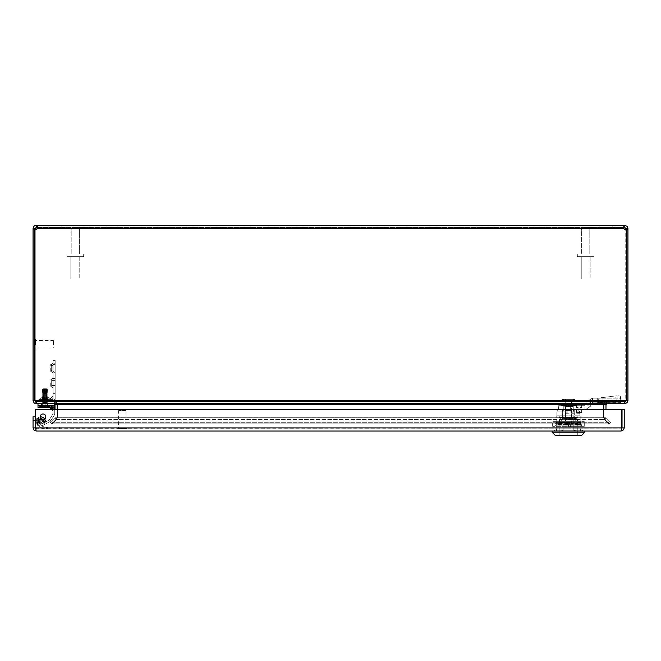 <?xml version="1.0" encoding="UTF-8"?>
<svg xmlns="http://www.w3.org/2000/svg" width="661" height="661" viewBox="0 0 661 661"><rect width="100%" height="100%" fill="white"/><g stroke="black" fill="none" stroke-linecap="round" stroke-linejoin="round"><path stroke-width="0.5" stroke-dasharray="3.31 2.48" d="M47.741 401.549L42.155 401.549L47.741 401.549L42.155 401.549L47.741 401.549L42.155 401.549L47.741 401.549L42.155 401.549L47.741 401.549L47.741 403.747L42.155 403.747L47.741 403.747L47.741 401.549L47.741 403.747L42.155 403.747L47.741 403.747L42.155 403.747L47.741 403.747L47.741 401.549M47.741 403.747L42.155 403.747L47.741 403.747M48.856 227.475L61.87 227.475L48.856 227.475L61.87 227.475L48.856 227.475L48.856 225.277L61.87 225.277L48.856 225.277L48.856 227.475M599.13 227.475L612.144 227.475L599.13 227.475L612.144 227.475L599.13 227.475L599.13 225.277L612.144 225.277L599.13 225.277L599.13 227.475M48.856 225.277L61.87 225.277L48.856 225.277M599.13 225.277L612.144 225.277L599.13 225.277M603.782 409.324L603.782 417.289L604.699 419.504L603.782 417.289L603.799 404.325L604.964 402.227L606.914 401.549L603.815 404.243M606.253 417.95L610.599 422.288L609.037 423.85L604.699 419.504L609.037 423.85L610.599 422.288L606.253 417.95L604.699 419.504L606.253 417.95L605.98 417.289L603.782 417.289L605.98 417.289L606.253 417.95M57.548 409.324L57.548 417.289L56.631 419.504L52.285 423.85L608.715 423.85L604.369 419.504L603.452 417.289L604.369 419.504L608.715 423.85L52.285 423.85L56.631 419.504L57.548 417.289L57.548 404.681L57.548 417.289L603.452 417.289L603.452 404.681L603.452 417.289L57.548 417.289L603.452 417.289L57.548 417.289L52.285 422.288L608.715 422.288L608.715 423.85L608.715 422.288L52.285 422.288L52.285 423.85L52.285 422.288L56.631 417.95L56.631 419.504L604.369 419.504L56.631 419.504L56.631 417.95L57.548 417.289L57.524 404.325L56.367 402.227L54.417 401.549L56.631 402.466L57.548 404.681L54.417 403.747L606.583 403.747L606.583 401.549L54.417 401.549L54.417 403.747L54.417 401.549L606.583 401.549L604.633 402.227L603.534 403.978L603.452 417.289L608.715 422.288L604.369 417.95L604.369 419.504L604.369 417.95L603.452 417.289L603.452 409.324M57.185 404.243L54.086 401.549L56.036 402.227L57.201 404.325L57.218 417.289L56.301 419.504L57.218 417.289L57.218 409.324M54.747 417.95L50.401 422.288L51.963 423.85L56.301 419.504L51.963 423.85L50.401 422.288L54.747 417.95L56.301 419.504L54.747 417.95L55.02 417.289L57.218 417.289L55.02 417.289L54.747 417.95M605.98 409.324L605.98 417.289L605.98 404.681L606.914 403.747L606.914 401.549L606.914 403.747L624.819 403.747L627.264 402.566L627.95 400.616L625.422 400.616L624.488 401.549L606.583 401.549L606.583 403.747L54.417 403.747M36.181 403.747L33.736 402.574L33.05 400.616L35.248 400.616L36.181 401.549L54.086 401.549L36.181 401.549L36.181 403.747L54.086 403.747L54.086 401.549L54.086 403.747L55.02 404.681L55.02 417.289L55.02 409.324M57.548 404.681L603.452 404.681L57.548 404.681L603.452 404.681L604.137 402.723L606.236 401.566L624.488 401.549L36.512 401.549L624.488 401.549L624.488 403.747L606.583 403.747L624.488 403.747L625.422 400.616L626.851 400.616L35.578 400.616L36.512 401.549L36.512 403.747L624.488 403.747L624.488 401.549L625.422 400.616L35.578 400.616L36.512 403.747L36.512 401.549L35.578 400.616L33.05 400.616L33.05 229.582L35.248 229.582L35.248 228.409L36.181 227.475L37.156 227.475L37.156 228.409L37.156 227.475L37.156 228.409L37.156 227.475L623.844 227.475L623.844 228.409A2.082 2.082 0 0 0 626.851 229.26L626.851 400.616M603.452 404.681L606.583 403.747M625.397 401.351L606.914 401.549L624.819 401.549L624.819 403.541M624.819 403.747L624.819 401.549L625.752 400.616L625.752 229.59L627.95 229.582L627.95 228.409L627.272 226.467L624.819 225.277L623.678 225.575L623.72 227.516M36.181 403.541L36.181 401.549L35.603 401.351M34.149 400.616L34.149 229.26L34.149 400.616L35.578 400.616L34.149 400.616L34.149 229.26A2.082 2.082 0 0 0 37.156 228.409A2.082 2.082 0 0 1 34.149 229.26A2.082 2.082 0 0 0 37.156 228.409L623.844 228.409L623.844 227.475L623.844 228.409L623.844 227.475L37.156 227.475L37.156 225.277L36.181 225.277L34.24 225.955L33.347 227.078L33.05 229.582M626.851 229.582L625.876 229.582M35.248 400.616L35.248 229.582L35.248 400.616L33.05 400.616M37.156 225.277L623.844 225.277L623.844 227.475L624.819 227.475L625.752 228.409L625.752 400.616M625.752 228.409L627.95 228.409M627.95 229.582L627.95 400.616M624.819 227.475L624.819 225.277M35.124 229.582L34.149 229.582M33.05 228.409L35.248 228.409M36.181 225.277L36.181 227.475M623.844 228.409A2.082 2.082 0 0 0 626.851 229.26A2.082 2.082 0 0 1 623.844 228.409L37.156 228.409L623.844 228.409M37.28 227.516L37.363 226.194M78.337 227.475L72.239 227.475L78.337 227.475L79.378 228.516L71.198 228.516L79.378 228.516L79.378 254.097L71.198 254.097L79.378 254.097L71.198 254.097L79.378 254.097L79.378 228.516L71.198 228.516L79.378 228.516L78.337 227.475L72.239 227.475L78.337 227.475M70.826 278.934L79.75 278.934L70.826 278.934L79.75 278.934L70.826 278.934L70.826 256.625L79.75 256.625L70.826 256.625L70.826 278.934M66.918 254.097L83.658 254.097L66.918 254.097L66.918 256.625L83.658 256.625L66.918 256.625L83.658 256.625L66.918 256.625L66.918 254.097L83.658 254.097L66.918 254.097M70.826 256.625L79.75 256.625L70.826 256.625M588.761 227.475L582.663 227.475L588.761 227.475L589.802 228.516L581.622 228.516L589.802 228.516L589.802 254.097L581.622 254.097L589.802 254.097L581.622 254.097L589.802 254.097L589.802 228.516L581.622 228.516L589.802 228.516L588.761 227.475L582.663 227.475L588.761 227.475M581.25 278.934L590.174 278.934L581.25 278.934L590.174 278.934L581.25 278.934L581.25 256.625L590.174 256.625L581.25 256.625L581.25 278.934M577.342 254.097L594.082 254.097L577.342 254.097L577.342 256.625L594.082 256.625L577.342 256.625L594.082 256.625L577.342 256.625L577.342 254.097L594.082 254.097L577.342 254.097M581.25 256.625L590.174 256.625L581.25 256.625M556.562 431.038L556.562 428.84L562.139 428.84L556.562 428.84L556.562 431.038L562.139 431.038L562.139 428.84L580.358 428.84L562.139 428.84L562.139 431.038L556.562 431.038M574.781 431.038L562.139 431.038L574.781 431.038L574.781 428.84L574.781 431.038L580.358 431.038L580.358 428.84L580.358 431.038L574.781 431.038M33.05 416.76L35.248 416.76L35.248 420.479L35.248 416.76L35.248 420.479L35.248 416.76L33.05 416.76L33.05 420.479L33.05 416.76L35.248 416.76L33.05 416.76L33.05 420.479L35.248 420.479L33.05 420.479L33.05 416.76L35.248 416.76L35.248 427.907L33.05 427.907L33.05 416.76M33.05 420.479L35.248 420.479L33.05 420.479M40.222 416.76A2.793 2.793 0 0 0 44.411 419.181A2.793 2.793 0 0 0 44.411 414.34A2.793 2.793 0 0 0 40.222 416.76A2.793 2.793 0 0 1 44.411 414.34A2.793 2.793 0 0 1 44.411 419.181A2.793 2.793 0 0 1 40.222 416.76A2.793 2.793 0 0 0 44.411 419.181A2.793 2.793 0 0 0 44.411 414.34A2.793 2.793 0 0 0 40.222 416.76M35.677 428.683L621.1 428.84L36.181 428.84L36.181 431.038L34.232 430.352L33.05 427.907M622.034 427.907L624.232 427.907L624.232 409.324L622.034 409.324L622.034 427.907L621.1 428.84L621.704 427.907L621.1 428.84L621.1 431.038L621.704 427.907L621.704 409.324L35.578 409.324L35.578 427.907L36.181 431.038L36.181 428.84L35.248 427.907M552.067 431.038L584.853 431.038L552.067 431.038M35.578 427.907L35.578 409.324L621.704 409.324L35.578 409.324L35.578 427.907L621.704 427.907L621.704 409.324L621.704 427.907L35.578 427.907L36.181 428.84L35.578 427.907L621.704 427.907M624.232 427.907L623.546 429.857L621.1 431.038L621.1 428.84L621.604 428.683M35.322 426.229A2.223 2.223 0 0 0 37.512 428.84L45.65 428.84A8.783 8.783 0 0 1 36.884 420.512L36.776 418.413L38.528 418.322L38.635 420.421A7.023 7.023 0 0 0 45.65 427.08L46.526 427.08L45.65 427.08A7.023 7.023 0 0 1 38.635 420.421L38.528 418.322L36.776 418.413L36.884 420.512A8.783 8.783 0 0 0 45.65 428.84L47.476 428.84L46.526 428.84L47.476 428.84L47.476 427.08L47.476 428.84L47.476 427.08L47.476 428.84L47.476 427.08L47.476 428.84L46.526 428.84L46.526 427.08L45.65 427.08A7.023 7.023 0 0 1 38.635 420.421L38.528 418.322L36.776 418.413L36.884 420.512A8.783 8.783 0 0 0 45.65 428.84L46.526 428.84L46.526 427.08L45.65 427.08A7.023 7.023 0 0 1 38.635 420.421L38.528 418.322L36.776 418.413L36.884 420.512A8.783 8.783 0 0 0 45.65 428.84L59.374 428.84L59.374 427.08L37.512 427.08L47.476 427.08L46.526 427.08L47.476 427.08L47.476 428.84L47.476 427.08L37.512 427.08A0.463 0.463 0 0 1 37.057 426.535L38.041 420.917L37.057 426.535A0.463 0.463 0 0 0 37.512 427.08A0.463 0.463 0 0 1 37.057 426.535L38.041 420.917A2.784 2.784 0 0 1 41.742 418.793A2.784 2.784 0 0 1 43.18 422.809A2.784 2.784 0 0 1 38.966 423.511L37.826 424.841L38.966 423.511A2.784 2.784 0 0 0 43.18 422.809A2.784 2.784 0 0 0 41.742 418.793A2.784 2.784 0 0 0 38.041 420.917A2.784 2.784 0 0 1 41.742 418.793A2.784 2.784 0 0 1 43.18 422.809A2.784 2.784 0 0 1 38.966 423.511A2.784 2.784 0 0 0 43.18 422.809A2.784 2.784 0 0 0 41.742 418.793A2.784 2.784 0 0 0 38.041 420.917L37.057 426.535A0.463 0.463 0 0 0 37.512 427.08L59.374 427.08L59.374 428.84L37.512 428.84A2.223 2.223 0 0 1 35.322 426.229L36.314 420.611A4.536 4.536 0 0 1 42.354 417.141A4.536 4.536 0 0 1 44.692 423.701A4.536 4.536 0 0 1 37.826 424.841A4.536 4.536 0 0 0 44.692 423.701A4.536 4.536 0 0 0 42.354 417.141A4.536 4.536 0 0 0 36.314 420.611L35.322 426.229L36.314 420.611A4.536 4.536 0 0 1 42.354 417.141A4.536 4.536 0 0 1 44.692 423.701A4.536 4.536 0 0 1 37.826 424.841L38.966 423.511L37.826 424.841A4.536 4.536 0 0 0 44.692 423.701A4.536 4.536 0 0 0 42.354 417.141A4.536 4.536 0 0 0 36.314 420.611L35.578 424.783L36.314 420.611A4.536 4.536 0 0 1 42.354 417.141A4.536 4.536 0 0 1 44.692 423.701A4.536 4.536 0 0 1 37.826 424.841A4.536 4.536 0 0 0 44.692 423.701A4.536 4.536 0 0 0 42.354 417.141A4.536 4.536 0 0 0 36.314 420.611A4.536 4.536 0 0 1 42.354 417.141A4.536 4.536 0 0 1 44.692 423.701A4.536 4.536 0 0 1 37.826 424.841L38.966 423.511A2.784 2.784 0 0 0 43.18 422.809A2.784 2.784 0 0 0 41.742 418.793A2.784 2.784 0 0 0 38.041 420.917A2.784 2.784 0 0 1 41.742 418.793A2.784 2.784 0 0 1 43.18 422.809A2.784 2.784 0 0 1 38.966 423.511A2.784 2.784 0 0 0 43.18 422.809A2.784 2.784 0 0 0 41.742 418.793A2.784 2.784 0 0 0 38.041 420.917L37.057 426.535A0.463 0.463 0 0 0 37.512 427.08A0.463 0.463 0 0 1 37.057 426.535A0.463 0.463 0 0 0 37.512 427.08L59.374 427.08L59.374 428.84L37.512 428.84A2.223 2.223 0 0 1 35.322 426.229A2.223 2.223 0 0 0 37.512 428.84A2.223 2.223 0 0 1 35.322 426.229L36.314 420.611A4.536 4.536 0 0 1 42.354 417.141A4.536 4.536 0 0 1 44.692 423.701A4.536 4.536 0 0 1 37.826 424.841L38.966 423.511A2.784 2.784 0 0 0 43.18 422.809A2.784 2.784 0 0 0 41.742 418.793A2.784 2.784 0 0 0 38.041 420.917L37.057 426.535A0.463 0.463 0 0 0 37.512 427.08L59.374 427.08L59.374 428.84L37.512 428.84A2.223 2.223 0 0 1 35.322 426.229A2.223 2.223 0 0 0 37.512 428.84L47.476 428.84L37.512 428.84A2.223 2.223 0 0 1 35.578 427.708M40.784 419.768L38.792 419.611A2.677 2.677 0 0 0 38.792 423.189L42.775 423.189C41.445 424.147 40.123 424.147 38.792 423.189L42.775 423.189A2.677 2.677 0 0 0 42.775 419.611L45.535 419.768L45.535 423.04L38.462 423.04L40.784 423.04L40.784 419.768L37.561 419.768L44.006 419.768L38.462 419.768L40.784 419.768L40.784 423.04L37.561 423.04L45.535 423.04L45.535 419.768L40.784 419.768M41.04 418.735A2.677 2.677 0 0 0 38.792 423.189C40.123 424.147 41.445 424.147 42.775 423.189A2.677 2.677 0 0 0 42.775 419.611L36.033 419.768L41.717 418.892L38.792 419.611A2.677 2.677 0 0 0 40.784 424.081A2.677 2.677 0 0 0 43.461 421.404A2.677 2.677 0 0 0 40.784 418.727A2.677 2.677 0 0 0 38.107 421.404A2.677 2.677 0 0 0 42.122 423.718A2.677 2.677 0 0 0 42.122 419.082A2.677 2.677 0 0 0 38.107 421.404A2.677 2.677 0 0 0 40.784 424.081A2.677 2.677 0 0 0 42.709 419.537L42.701 419.528M42.643 421.404A1.859 1.859 0 0 0 40.784 419.545A1.859 1.859 0 0 0 38.925 421.404A1.859 1.859 0 0 0 40.784 423.263A1.859 1.859 0 0 0 42.643 421.404A1.859 1.859 0 0 0 40.784 419.545A1.859 1.859 0 0 0 38.925 421.404A1.859 1.859 0 0 0 41.709 423.007A1.859 1.859 0 0 0 41.709 419.793A1.859 1.859 0 0 0 38.925 421.404A1.859 1.859 0 0 0 40.784 423.263A1.859 1.859 0 0 0 42.643 421.404M42.18 421.404A1.396 1.396 0 0 0 40.081 420.189A1.396 1.396 0 0 0 40.081 422.61A1.396 1.396 0 0 0 42.18 421.404A1.396 1.396 0 0 0 40.081 420.189A1.396 1.396 0 0 0 40.081 422.61A1.396 1.396 0 0 0 42.18 421.404M43.081 388.759L46.815 388.759L42.866 388.965L46.89 389.255L43.006 389.255L47.385 389.519L42.511 389.519L47.385 389.668L42.511 389.668L47.385 389.668L42.511 389.668L47.385 389.668L42.511 389.668L47.385 389.668L42.511 389.668L47.385 389.668L46.89 389.048L43.081 388.759L46.89 389.048L43.006 389.048L42.511 389.668L43.081 388.759M43.006 389.94L46.89 389.94L42.511 389.668L47.385 390.411L42.511 390.411L47.385 390.56L42.511 390.56L47.385 390.56L42.511 390.56L47.385 390.56L42.511 390.56L47.385 390.56L42.511 390.56L47.385 390.56L46.89 389.94L43.006 389.94L44.948 389.94L43.006 389.94L42.511 390.56L43.006 390.147L42.511 389.668L43.006 389.94M43.006 390.833L46.89 390.833L42.511 390.56L47.385 391.304L42.511 391.304L47.385 391.452L42.511 391.452L47.385 391.452L42.511 391.452L47.385 391.452L42.511 391.452L47.385 391.452L42.511 391.452L47.385 391.452L46.89 390.833L43.006 390.833L44.948 390.833L43.006 390.833L42.511 391.452L43.006 391.039L42.511 390.56L43.006 390.833M43.006 391.725L46.89 391.725L42.511 391.452L47.385 392.196L42.511 392.196L47.385 392.345L42.511 392.345L47.385 392.345L42.511 392.345L47.385 392.345L42.511 392.345L47.385 392.345L42.511 392.345L47.385 392.345L46.89 391.725L43.006 391.725L44.948 391.725L43.006 391.725L42.511 392.345L43.006 391.932L42.511 391.452L43.006 391.725M43.006 392.617L46.89 392.617L42.511 392.345L47.385 393.088L42.511 393.088L47.385 393.237L42.511 393.237L47.385 393.237L42.511 393.237L47.385 393.237L42.511 393.237L47.385 393.237L42.511 393.237L47.385 393.237L46.89 392.617L43.006 392.617L44.948 392.617L43.006 392.617L42.511 393.237L43.006 392.824L42.511 392.345L43.006 392.617M43.006 393.51L46.89 393.51L42.511 393.237L47.385 393.981L42.511 393.981L47.385 394.13L42.511 394.13L47.385 394.13L42.511 394.13L47.385 394.13L42.511 394.13L47.385 394.13L42.511 394.13L47.385 394.13L46.89 393.51L43.006 393.51L44.948 393.51L43.006 393.51L42.511 394.13L43.006 393.716L42.511 393.237L43.006 393.51M43.006 394.402L46.89 394.402L42.511 394.13L47.385 394.873L42.511 394.873L47.385 395.022L42.511 395.022L47.385 395.022L42.511 395.022L47.385 395.022L42.511 395.022L47.385 395.022L42.511 395.022L47.385 395.022L46.89 394.402L43.006 394.402L44.948 394.402L43.006 394.402L42.511 395.022L43.006 394.609L42.511 394.13L43.006 394.402M43.006 395.295L46.89 395.295L42.511 395.022L47.385 395.765L42.511 395.765L47.385 395.914L42.511 395.914L47.385 395.914L42.511 395.914L47.385 395.914L42.511 395.914L47.385 395.914L42.511 395.914L47.385 395.914L46.89 395.295L43.006 395.295L44.948 395.295L43.006 395.295L42.511 395.914L43.006 395.501L42.511 395.022L43.006 395.295M43.006 396.187L46.89 396.187L42.511 395.914L47.385 396.658L42.511 396.658L47.385 396.807L42.511 396.807L47.385 396.807L42.511 396.807L47.385 396.807L42.511 396.807L47.385 396.807L42.511 396.807L47.385 396.807L46.89 396.187L43.006 396.187L44.948 396.187L43.006 396.187L42.511 396.807L43.006 396.393L42.511 395.914L43.006 396.187M43.006 397.079L46.89 397.079L42.511 396.807L47.385 397.55L42.511 397.55L47.385 397.699L42.511 397.699L47.385 397.699L42.511 397.699L47.385 397.699L42.511 397.699L47.385 397.699L42.511 397.699L47.385 397.699L46.89 397.079L43.006 397.079L44.948 397.079L43.006 397.079L42.511 397.699L43.006 397.286L42.511 396.807L43.006 397.079M43.006 397.972L46.89 397.972L42.511 397.699L47.385 398.443L42.511 398.443L47.385 398.591L42.511 398.591L47.385 398.591L42.511 398.591L47.385 398.591L42.511 398.591L47.385 398.591L42.511 398.591L47.385 398.591L46.89 397.972L43.006 397.972L44.948 397.972L43.006 397.972L42.511 398.591L43.006 398.178L42.511 397.699L43.006 397.972M43.006 398.864L46.89 398.864L42.511 398.591L47.385 399.335L42.511 399.335L47.385 399.484L42.511 399.484L47.385 399.484L42.511 399.484L47.385 399.484L42.511 399.484L47.385 399.484L42.511 399.484L47.385 399.484L46.89 398.864L43.006 398.864L44.948 398.864L43.006 398.864L42.511 399.484L43.006 399.07L42.511 398.591L43.006 398.864M43.006 399.756L46.89 399.756L42.511 399.484L47.385 400.227L42.511 400.227L47.385 400.376L42.511 400.376L47.385 400.376L42.511 400.376L47.385 400.376L42.511 400.376L47.385 400.376L42.511 400.376L47.385 400.376L46.89 399.756L43.006 399.756L44.948 399.756L43.006 399.756L42.511 400.376L43.006 399.963L42.511 399.484L43.006 399.756M43.006 400.649L46.89 400.649L42.511 400.376L47.385 401.12L42.511 401.12L47.385 401.268L42.511 401.268L47.385 401.268L42.511 401.268L47.385 401.268L42.511 401.268L47.385 401.268L42.511 401.268L47.385 401.268L46.89 400.649L43.006 400.649L44.948 400.649L43.006 400.649L42.511 401.268L43.006 400.855L42.511 400.376L43.006 400.649M43.006 401.541L46.89 401.541L42.511 401.268L47.385 402.012L42.511 402.012L47.385 402.161L42.511 402.161L47.385 402.161L42.511 402.161L47.385 402.161L42.511 402.161L47.385 402.161L42.511 402.161L47.385 402.161L46.89 401.541L43.006 401.541L44.948 401.541L43.006 401.541L42.511 402.161L43.006 401.748L42.511 401.268L43.006 401.541M43.006 402.433L46.89 402.433L42.511 402.161L47.385 402.904L42.511 402.904L47.385 403.053L42.511 403.053L47.385 403.053L42.511 403.053L47.385 403.053L42.511 403.053L47.385 403.053L42.511 403.053L47.385 403.053L46.89 402.433L43.006 402.433L44.948 402.433L43.006 402.433L42.511 403.053L43.006 402.64L42.511 402.161L43.006 402.433M50.302 407.35L49.269 405.416L50.302 407.35L49.269 405.416L40.627 405.416L49.269 405.416L40.627 405.416L49.269 405.416L40.627 405.416L49.269 405.416L40.627 405.416L49.269 405.416L50.302 406.606L39.594 406.606L50.302 406.606L39.594 406.606L50.302 406.606L39.594 406.606L50.302 406.606L39.594 406.606L50.302 406.606L50.302 407.35L39.594 407.35L48.79 407.35A1.487 1.487 0 0 1 49.839 407.787A1.487 1.487 0 0 0 48.79 407.35L39.594 407.35L49.707 407.35L46.89 403.532L47.385 403.053L46.89 403.532L42.511 403.053L47.385 403.797L42.511 404.02L47.385 404.02L49.707 406.689L40.189 406.689L49.707 406.689L40.189 406.689L49.707 406.689L40.189 406.689L49.707 406.689L40.189 406.689L49.707 406.689L47.385 404.02L42.511 404.02L47.385 404.02L42.511 404.02L47.385 404.02L46.89 403.532L43.006 403.532L46.89 403.532L43.006 403.532L46.89 403.532L43.006 403.532L46.89 403.532L47.385 404.02L42.511 404.02L47.385 404.02L49.707 407.35L40.189 407.35L49.707 407.35L40.189 407.35L40.189 406.689L40.189 407.35L52.178 407.35A0.801 0.801 0 0 1 52.979 408.151A0.801 0.801 0 0 0 52.178 407.35A0.801 0.801 0 0 1 52.979 408.151A0.801 0.801 0 0 0 52.178 407.35L37.991 407.35L41.709 407.35L41.709 405.59L52.178 405.59A2.561 2.561 0 0 1 54.731 408.151L54.731 413.679A2.975 2.975 0 0 1 54.252 415.298L50.682 420.793A2.975 2.975 0 0 1 49.608 421.792L42.94 425.395A4.536 4.536 0 0 1 36.487 422.875A4.536 4.536 0 0 1 40.04 416.926A4.536 4.536 0 0 1 45.32 421.404L43.568 421.404A2.784 2.784 0 0 0 42.858 419.553A2.784 2.784 0 0 1 43.568 421.404A2.784 2.784 0 0 0 40.329 418.661A2.784 2.784 0 0 0 38.156 422.305A2.784 2.784 0 0 0 42.106 423.85L48.765 420.247A1.215 1.215 0 0 0 49.211 419.842L52.781 414.34A1.215 1.215 0 0 0 52.979 413.679L52.979 411.53A1.487 1.487 0 0 0 52.541 410.481L49.839 407.787L52.541 410.481L51.864 408.457L52.541 410.481A1.487 1.487 0 0 1 52.979 411.53L52.979 408.151A0.801 0.801 0 0 0 52.178 407.35L51.864 408.457L52.979 408.151L51.864 408.457L52.178 407.35A0.801 0.801 0 0 1 52.979 408.151A0.801 0.801 0 0 0 52.178 407.35A0.801 0.801 0 0 1 52.979 408.151A0.801 0.801 0 0 0 52.178 407.35L41.709 407.35L41.709 405.59L37.991 405.59L37.991 407.35L52.178 407.35L51.864 408.457L52.541 410.481A1.487 1.487 0 0 1 52.979 411.53L52.979 409.324M44.204 407.35L44.948 404.912L44.204 407.35L47.84 407.35L42.056 407.35L45.692 407.35L44.948 404.912L45.692 407.35L44.948 404.912L45.692 407.35L47.84 407.35L42.056 407.35L44.204 407.35L44.948 404.912L44.204 407.35L44.948 404.912L44.204 407.35L47.84 407.35L42.056 407.35L45.692 407.35L44.948 404.912L45.692 407.35L44.948 404.912L47.096 404.912L47.84 407.35L45.692 407.35L47.84 407.35L47.096 404.912L47.84 407.35L47.096 404.912L47.84 407.35L47.096 404.912L47.84 407.35L47.096 404.912L44.948 404.912L45.692 407.35L42.056 407.35L44.204 407.35L44.948 404.912L44.204 407.35L44.948 404.912L45.692 407.35L44.948 404.912L44.204 407.35L44.948 404.912L45.692 407.35L44.948 404.912L44.204 407.35L44.948 404.912L45.692 407.35L44.948 404.912L47.096 404.912L44.948 404.912L44.204 407.35L44.948 404.912L45.692 407.35L44.948 404.912L44.204 407.35M42.8 404.912L42.056 407.35L42.8 404.912L44.948 404.912L42.8 404.912L42.056 407.35L42.8 404.912L42.056 407.35L42.8 404.912L44.948 404.912L42.8 404.912L42.056 407.35L42.8 404.912M40.916 405.59L48.98 405.59L40.916 405.59L39.387 407.35L50.509 407.35L39.387 407.35L50.509 407.35L39.387 407.35L50.509 407.35L39.387 407.35L50.509 407.35L39.387 407.35L40.916 405.59L48.98 405.59L40.916 405.59L48.98 405.59L40.916 405.59L39.387 407.35L40.916 405.59L48.98 405.59L40.916 405.59M54.351 403.788L54.351 405.59L37.991 405.59L54.351 405.59L54.351 403.747L41.709 403.747L54.351 403.747L54.351 405.59L37.991 405.59L37.991 403.747L54.351 403.747L37.991 403.747L37.991 407.35L37.991 405.59L52.178 405.59L52.178 406.284A1.454 0.595 -45 0 1 51.244 406.598A1.454 0.595 -45 0 0 52.178 406.284L50.806 405.59L50.633 406.019A1.454 1.454 0 0 0 49.6 405.59A1.454 1.454 0 0 1 50.633 406.019L50.806 405.59L50.633 406.019A1.454 1.454 0 0 0 49.6 405.59A1.454 1.454 0 0 1 50.633 406.019L54.309 409.696L54.731 409.514L54.045 408.151L52.178 406.284A1.454 0.595 135 0 1 51.244 406.598A1.454 0.595 135 0 0 52.178 406.284L54.045 408.151L50.806 405.59L52.178 406.284A1.454 0.595 -45 0 1 51.244 406.598L50.806 405.59L51.244 406.589A1.454 0.595 -45 0 0 52.178 406.284L50.806 405.59L52.178 405.59L49.6 405.59A1.454 1.454 0 0 1 50.633 406.019L50.633 406.019A1.454 1.454 0 0 0 49.6 405.59L52.178 405.59L50.633 406.019L50.806 405.59L52.178 406.284L49.6 405.59A1.454 1.454 0 0 1 50.633 406.019L50.806 405.59L49.6 405.59A1.454 1.454 0 0 1 50.633 406.019L53.731 409.076A1.454 0.595 -45 0 1 54.045 408.151L52.178 406.284A1.454 0.595 135 0 1 51.244 406.598A1.454 0.595 135 0 0 52.178 406.284L54.731 409.514L54.731 408.151A2.561 2.561 0 0 0 52.178 405.59A2.561 2.561 0 0 1 54.731 408.151A2.561 2.561 0 0 0 52.178 405.59A2.561 2.561 0 0 1 54.731 408.151L54.731 410.721L54.731 408.151L54.731 410.721L54.731 409.514L54.309 409.696A1.454 1.454 0 0 1 54.731 410.721A1.454 1.454 0 0 0 54.309 409.696L54.731 409.514L54.045 408.151A1.454 0.595 135 0 0 53.731 409.076A1.454 0.595 135 0 1 54.045 408.151L54.731 409.514L54.309 409.696A1.454 1.454 0 0 1 54.731 410.721A1.454 1.454 0 0 0 54.309 409.696L54.731 409.514L54.045 408.151L50.806 405.59L54.045 408.151L54.731 410.721L54.731 408.151L54.731 413.679A2.975 2.975 0 0 1 54.252 415.298L50.682 420.793A2.975 2.975 0 0 1 49.608 421.792L42.94 425.395A4.536 4.536 0 0 1 36.487 422.875A4.536 4.536 0 0 1 40.04 416.926A4.536 4.536 0 0 1 45.32 421.404L43.568 421.404A2.784 2.784 0 0 0 40.329 418.661A2.784 2.784 0 0 0 38.156 422.305A2.784 2.784 0 0 0 42.106 423.85A2.784 2.784 0 0 1 38.074 422.007A2.784 2.784 0 0 1 40.932 418.62A2.784 2.784 0 0 0 38.074 422.007A2.784 2.784 0 0 0 42.106 423.85L48.765 420.247A1.215 1.215 0 0 0 49.211 419.842L52.781 414.34A1.215 1.215 0 0 0 52.979 413.679L52.979 408.151A0.801 0.801 0 0 0 52.178 407.35L51.864 408.457L52.178 407.35A0.801 0.801 0 0 1 52.979 408.151L52.979 411.53A1.487 1.487 0 0 0 52.541 410.481L51.384 409.324M44.651 419.024A4.536 4.536 0 0 1 45.32 421.404L43.568 421.404A2.784 2.784 0 0 0 40.329 418.661A2.784 2.784 0 0 0 38.156 422.305A2.784 2.784 0 0 0 42.106 423.85A2.784 2.784 0 0 1 38.074 422.007A2.784 2.784 0 0 1 40.932 418.62A2.784 2.784 0 0 0 38.074 422.007A2.784 2.784 0 0 0 42.106 423.85L48.765 420.247A1.215 1.215 0 0 0 49.211 419.842L50.682 420.793A2.975 2.975 0 0 1 49.608 421.792L42.94 425.395A4.536 4.536 0 0 1 36.487 422.875A4.536 4.536 0 0 1 40.04 416.926A4.536 4.536 0 0 1 45.32 421.404L43.568 421.404A2.784 2.784 0 0 0 42.858 419.553A2.784 2.784 0 0 1 43.568 421.404A2.784 2.784 0 0 0 40.329 418.661A2.784 2.784 0 0 0 38.156 422.305A2.784 2.784 0 0 0 42.106 423.85L48.765 420.247A1.215 1.215 0 0 0 49.211 419.842L50.682 420.793A2.975 2.975 0 0 1 49.608 421.792L42.94 425.395A4.536 4.536 0 0 1 36.462 422.784A4.536 4.536 0 0 1 40.222 416.901M52.178 407.35L51.864 408.457L52.541 410.481L51.864 408.457L49.839 407.787L52.541 410.481L51.864 408.457L49.839 407.787A1.487 1.487 0 0 0 48.79 407.35A1.487 1.487 0 0 1 49.839 407.787L52.541 410.481L49.839 407.787L51.864 408.457L52.178 407.35L48.79 407.35A1.487 1.487 0 0 1 49.839 407.787A1.487 1.487 0 0 0 48.79 407.35A1.487 1.487 0 0 1 49.839 407.787L52.541 410.481L49.839 407.787A1.487 1.487 0 0 0 48.79 407.35A1.487 1.487 0 0 1 49.839 407.787L51.864 408.457L52.979 408.151L51.864 408.457L52.979 408.151L51.864 408.457L52.541 410.481L52.153 409.324M52.541 410.481A1.487 1.487 0 0 1 52.979 411.53A1.487 1.487 0 0 0 52.541 410.481A1.487 1.487 0 0 1 52.979 411.53A1.487 1.487 0 0 0 52.541 410.481A1.487 1.487 0 0 1 52.979 411.53M53.731 409.076L54.309 409.696A1.454 1.454 0 0 1 54.731 410.721A1.454 1.454 0 0 0 54.309 409.696A1.454 1.454 0 0 1 54.731 410.721A1.454 1.454 0 0 0 54.309 409.696L54.731 408.151L54.731 413.679A2.975 2.975 0 0 1 54.252 415.298L50.682 420.793A2.975 2.975 0 0 1 49.608 421.792L42.94 425.395A4.536 4.536 0 0 1 36.487 422.875A4.536 4.536 0 0 1 40.04 416.926A4.536 4.536 0 0 1 45.32 421.404L43.568 421.404L45.32 421.404A4.536 4.536 0 0 0 40.04 416.926A4.536 4.536 0 0 0 36.487 422.875A4.536 4.536 0 0 0 42.94 425.395A4.536 4.536 0 0 1 36.487 422.875A4.536 4.536 0 0 1 40.04 416.926A4.536 4.536 0 0 1 45.32 421.404A4.536 4.536 0 0 0 40.04 416.926A4.536 4.536 0 0 0 36.487 422.875A4.536 4.536 0 0 0 42.94 425.395L49.608 421.792A2.975 2.975 0 0 0 50.682 420.793A2.975 2.975 0 0 1 49.608 421.792A2.975 2.975 0 0 0 50.682 420.793L54.252 415.298A2.975 2.975 0 0 0 54.731 413.679L54.731 408.151A2.561 2.561 0 0 0 52.178 405.59A2.561 2.561 0 0 1 54.731 408.151A2.561 2.561 0 0 0 52.178 405.59A2.561 2.561 0 0 1 54.731 408.151A2.561 2.561 0 0 0 52.178 405.59A2.561 2.561 0 0 1 54.731 408.151A2.561 2.561 0 0 0 52.178 405.59A2.561 2.561 0 0 1 54.731 408.151L54.045 408.151A1.454 0.595 -45 0 0 53.731 409.076L54.136 409.523L53.731 409.076A1.454 0.595 135 0 1 54.045 408.151A1.454 0.595 135 0 0 53.731 409.076A1.454 0.595 -45 0 1 54.045 408.151L54.731 409.514L54.309 409.696L54.731 409.514L54.045 408.151A1.454 0.595 -45 0 0 53.731 409.076L51.244 406.598L53.731 409.076M55.177 372.961L55.177 363.203L55.177 372.961L55.177 363.203L55.177 372.961L52.847 370.639L52.847 365.525L52.847 370.639L52.847 365.525L52.847 370.639L50.74 370.639L50.74 364.368L50.74 370.639L52.847 370.639L55.177 372.961M55.177 382.959L55.177 380.397L55.177 382.959M50.74 382.959L50.74 386.677L50.74 382.959M53.062 362.972L53.062 373.192L53.062 362.972L53.062 373.192L53.062 362.972L51.674 364.368L51.674 371.804L51.674 364.368L51.674 371.804L51.674 364.368L53.062 362.972M53.062 377.844L53.062 388.065L53.062 377.844L53.062 388.065L53.062 377.844L51.674 379.24L51.674 386.677L51.674 379.24L51.674 386.677L51.674 379.24L53.062 377.844M42.684 399.021L40.156 401.549L49.74 401.549L40.156 401.549L49.74 401.549L40.156 401.549L49.74 401.549L40.156 401.549L49.74 401.549L40.156 401.549L42.684 399.021L42.684 397.112L47.212 397.112L42.684 397.112L47.212 397.112L42.684 397.112L47.212 397.112L42.684 397.112L47.212 397.112L42.684 397.112L42.684 399.021L40.156 401.549L42.684 399.021L42.684 397.112L42.684 399.021L47.212 399.021L42.684 399.021M50.062 399.442L39.834 399.442L50.062 399.442L48.666 398.046L41.23 398.046L48.666 398.046L41.23 398.046L48.666 398.046L41.23 398.046L48.666 398.046L41.23 398.046L48.666 398.046L48.666 397.112L41.23 397.112L48.666 397.112L41.23 397.112L48.666 397.112L48.666 398.046L50.062 399.442L39.834 399.442L50.062 399.442L39.834 399.442L50.062 399.442L48.666 398.046L48.666 397.112L41.23 397.112L48.666 397.112L41.23 397.112L48.666 397.112L48.666 398.046L50.062 399.442L39.834 399.442L50.062 399.442M55.177 398.971L54.417 400.789L52.599 401.549A2.57 2.57 0 0 0 55.177 398.971A0.925 0.537 180 0 1 54.706 399.442L54.706 399.442A0.925 0.537 180 0 0 55.177 398.971L55.177 360.65L55.177 364.368L55.177 360.65L53.062 360.65L53.062 398.971L53.062 395.823L49.451 399.442L53.062 395.823L49.451 399.442L52.599 399.442L53.062 396.286L49.914 399.442L53.062 398.971A0.463 0.463 0 0 1 52.599 399.442L38.908 399.442L42.626 399.442L38.908 399.442L38.908 401.549L52.599 401.549L55.177 398.971L55.177 364.368L53.062 364.368L53.062 360.65L55.177 360.65L55.177 364.368L53.062 364.368L53.062 398.971A0.463 0.463 0 0 1 52.599 399.442L42.626 399.442L42.626 401.549L38.908 401.549L38.908 399.442L42.626 399.442L42.626 401.549L52.599 401.549A2.57 2.57 0 0 0 55.177 398.971L54.417 400.789L52.599 401.549A0.925 0.537 -90 0 0 53.062 401.078L54.706 399.442A0.925 0.537 180 0 0 55.177 398.971A0.925 0.537 180 0 1 54.706 399.442L53.062 401.078A0.925 0.537 -90 0 1 52.599 401.549L52.599 401.549A2.57 2.57 0 0 0 55.177 398.971L55.177 364.368L55.177 398.971L52.599 401.549A2.57 2.57 0 0 0 55.177 398.971M49.914 399.442L53.062 395.823L49.914 399.442L52.599 399.442L53.062 396.286L53.062 398.971A0.463 0.463 0 0 1 52.599 399.442L53.062 398.971A0.463 0.463 0 0 1 52.599 399.442L42.626 399.442L52.599 399.442L49.451 399.442L53.062 396.286L49.914 399.442M53.062 393.369L53.062 378.96L53.062 393.369L53.062 392.898L53.062 393.369L55.177 393.369L55.177 378.497L55.177 393.369L53.062 393.369L55.177 393.369L53.062 393.369L53.062 378.497L53.062 393.369L53.062 392.898L53.062 393.369L55.177 393.369L55.177 378.497L53.062 378.497L55.177 378.497L53.062 378.497L55.177 378.497L55.177 393.369L53.062 393.369M45.956 405.077L42.461 405.077L45.956 405.077M45.956 405.003L42.461 405.003L45.956 405.003M46.493 405.003L41.139 405.003L46.493 405.003M38.107 421.404A2.677 2.677 0 0 0 40.784 424.081A2.677 2.677 0 0 0 43.461 421.404A2.677 2.677 0 0 0 40.784 418.727A2.677 2.677 0 0 0 38.107 421.404A2.677 2.677 0 0 0 42.122 423.718A2.677 2.677 0 0 0 42.122 419.082A2.677 2.677 0 0 0 38.107 421.404A2.677 2.677 0 0 0 40.784 424.081A2.677 2.677 0 0 0 43.461 421.404A2.677 2.677 0 0 0 40.784 418.727A2.677 2.677 0 0 0 38.107 421.404M38.925 421.404A1.859 1.859 0 0 0 41.709 423.007A1.859 1.859 0 0 0 41.709 419.793A1.859 1.859 0 0 0 38.925 421.404M44.948 389.94L46.89 389.94L44.948 389.94M44.948 390.833L46.89 390.833L44.948 390.833M44.948 391.725L46.89 391.725L44.948 391.725M44.948 392.617L46.89 392.617L44.948 392.617M44.948 393.51L46.89 393.51L44.948 393.51M44.948 394.402L46.89 394.402L44.948 394.402M44.948 395.295L46.89 395.295L44.948 395.295M44.948 396.187L46.89 396.187L44.948 396.187M44.948 397.079L46.89 397.079L44.948 397.079M44.948 397.972L46.89 397.972L44.948 397.972M44.948 398.864L46.89 398.864L44.948 398.864M44.948 399.756L46.89 399.756L44.948 399.756M44.948 400.649L46.89 400.649L44.948 400.649M44.948 401.541L46.89 401.541L44.948 401.541M44.948 402.433L46.89 402.433L44.948 402.433M41.709 403.747L41.709 405.59L41.709 403.747L37.991 403.747L41.709 403.747L41.709 405.59L52.178 405.59A2.561 2.561 0 0 1 54.731 408.151L54.045 408.151L54.731 408.151A2.561 2.561 0 0 0 52.178 405.59L52.178 406.284L54.731 408.151M42.106 423.85L48.765 420.247A1.215 1.215 0 0 0 49.211 419.842L52.781 414.34A1.215 1.215 0 0 0 52.979 413.679A1.215 1.215 0 0 1 52.781 414.34L49.211 419.842L50.682 420.793L49.211 419.842A1.215 1.215 0 0 1 48.765 420.247A1.215 1.215 0 0 0 49.211 419.842A1.215 1.215 0 0 1 48.765 420.247L42.106 423.85M51.864 408.457L52.979 408.151M50.74 368.086L50.74 371.804L50.74 368.086M53.062 364.368L53.062 398.971L53.062 360.65L53.062 364.368L55.177 364.368L53.062 364.368M53.062 378.96L53.062 392.898L53.062 378.497L53.062 378.96L55.177 378.96L53.062 378.96M42.626 401.549L52.599 401.549A0.925 0.537 -90 0 0 53.062 401.078L54.706 399.442L53.062 401.078A0.925 0.537 -90 0 1 52.599 401.549L38.908 401.549L42.626 401.549L42.626 399.442L42.626 401.549M38.908 401.549L38.908 399.442L38.908 401.549M55.177 360.65L53.062 360.65L55.177 360.65M55.177 378.497L53.062 378.497L55.177 378.497M55.177 398.591L54.904 399.244L55.177 398.591M52.872 401.277L52.219 401.549L52.872 401.277M46.493 405.416L41.139 405.416L46.493 405.416M44.948 405.077L47.435 405.077L44.948 405.077M44.948 405.003L48.757 405.003L44.948 405.003M44.948 405.416L48.757 405.416L44.948 405.416M44.494 403.747L45.882 403.747L44.494 403.747M44.494 405.59L45.882 405.59L44.494 405.59M37.991 405.59L37.991 403.747M53.838 344.761L53.838 341.01L53.838 344.761M53.376 344.827L53.376 340.539L53.376 344.827M35.917 344.827L35.917 340.539L35.917 344.827M35.917 344.992L35.917 339.481L35.917 344.992M35.248 344.992L35.248 339.481L35.248 344.992M125.103 410.25L119.038 410.25L125.103 410.25M125.507 410.712L118.567 410.712L125.507 410.712M125.507 428.171L118.567 428.171L125.507 428.171M126.425 428.171L117.509 428.171L126.425 428.171M126.425 428.84L117.509 428.84L126.425 428.84M584.911 409.96L590.223 406.581L584.911 409.96L584.911 405.276L585.977 404.598L584.911 405.276L558.562 405.276L584.911 405.276L584.911 409.96L579.061 409.96L584.911 409.96M587.323 405.226L585.977 404.598L587.555 401.202L592.339 398.162L587.555 401.202L585.977 404.598L590.223 406.581L587.323 405.226M570.303 409.96L558.562 409.96L570.303 409.96L570.303 405.276L570.303 409.96M573.261 409.96L563.775 409.96L573.261 409.96L573.261 405.276L573.261 409.96M581.63 409.96L576.483 409.96L581.63 409.96L581.63 412.538L576.483 412.538L581.399 412.77L576.483 412.538L581.63 412.538L581.63 409.96M590.455 402.549L587.555 401.202L591.802 403.185L592.339 402.846L591.802 403.185L590.455 402.549M592.578 401.359L592.339 398.162L592.578 402.846L620.687 402.846L620.985 401.07A4.685 1.239 -7.5 0 0 620.976 401.045A4.685 1.239 -7.5 0 0 616.259 400.417L598.692 402.64L598.106 398.162L615.672 395.939A4.685 1.239 172.5 0 1 620.39 396.567A4.685 1.239 172.5 0 1 620.398 396.592A4.685 1.239 172.5 0 0 620.39 396.567A4.685 1.239 172.5 0 0 615.672 395.939L597.263 398.162L598.106 398.162L598.692 402.64L597.263 402.846L597.263 398.162L592.958 398.162L592.339 402.846L597.263 402.846L616.259 400.417A4.685 1.239 -7.5 0 1 620.976 401.045L620.497 398.162L598.106 398.162L620.687 398.162L620.398 396.592L620.687 398.162M620.976 401.045A4.685 1.239 -7.5 0 1 620.985 401.07L620.39 396.567L620.976 401.045M620.687 402.846L620.671 399.525L621.084 402.64L598.692 402.64L620.687 402.846L597.263 402.846L597.263 398.162L592.578 398.162M581.052 408.085L577.07 408.085A0.587 0.587 0 0 1 576.483 407.498A0.587 0.587 0 0 0 577.07 408.085L581.052 408.085A0.587 0.587 0 0 0 581.63 407.498A0.587 0.587 0 0 1 581.052 408.085M581.63 405.276L581.63 407.498L576.483 407.498L581.63 407.498L581.63 405.276L576.483 405.276L576.483 407.498L576.483 405.276L581.63 405.276M576.483 409.96L576.483 412.538L576.483 409.96M563.775 405.276L573.261 405.276L563.775 405.276L563.775 409.96L563.775 405.276M590.223 406.581L591.802 403.185L590.223 406.581M579.061 405.276L579.061 409.96L579.061 405.276M592.339 398.162L592.958 398.162M578.35 409.96L558.041 409.96L578.35 409.96L579.581 411.134L579.581 413.241L573.31 412.885L573.31 409.96M579.581 411.134L556.868 411.134L565.18 411.134L565.18 409.96L565.18 412.885L579.21 412.885M568.46 415.819L556.868 415.819L568.46 415.819M574.318 417.686L559.032 417.686L577.888 417.686L568.46 417.686L574.318 417.686L574.318 412.885L565.18 413.241L565.18 411.134M574.318 412.885L573.31 412.885M563.098 415.819L580.168 415.819L563.098 415.819L563.098 431.038L556.752 431.038L556.752 415.819L556.752 431.038L563.098 431.038L563.098 415.819M573.822 431.038L563.098 431.038L580.168 431.038L573.822 431.038L573.822 415.819L573.822 431.038M584.853 432.211L552.067 432.211M581.341 435.723L555.579 435.723M568.46 435.723L577.888 435.723L568.46 435.723M569.187 421.668L568.262 426.948L569.418 422.346L570.567 426.948L569.642 421.668L569.187 421.668L568.262 426.948L569.418 422.346L570.567 426.948L569.642 421.668L569.187 421.668M580.168 431.038L580.168 415.819L580.168 431.038M568.46 421.668L568.46 426.353L582.515 426.353L552.654 426.353L584.266 426.353L568.46 426.353L568.46 421.668L584.266 421.668L552.654 421.668L580.391 421.668L557.306 421.668L580.383 422.098L556.529 422.99L580.391 423.866L556.529 424.742L580.391 425.18L557.306 425.18L581.333 424.445L555.587 423.561L581.333 422.685L555.587 421.809M581.333 422.685L580.391 421.668M578.796 425.18L556.537 424.172L580.383 423.288L556.537 422.412L578.796 421.668M555.587 421.825L556.529 422.99M581.333 422.701L580.383 423.288L581.333 424.445L580.383 425.048M568.46 425.18L555.579 425.18L581.341 425.18L555.81 425.18L556.529 424.155L555.587 423.585L556.537 422.974M552.654 426.353L552.654 421.668L552.654 426.353M584.266 426.353L584.266 421.668L584.266 426.353M575.706 431.038L561.214 431.038L575.706 431.038L575.706 430.104L582.515 430.104L561.214 430.104L575.706 430.104L575.706 431.038M554.405 431.038L561.214 431.038L554.405 431.038L554.405 430.104L561.214 430.104L554.405 430.104L554.405 431.038M574.409 431.038L580.226 431.038L574.384 431.038L574.384 430.104L580.465 430.104L574.384 430.104L574.384 431.038L574.409 430.104L556.455 430.104L574.409 430.104L574.409 431.038L574.409 430.104L574.409 431.038L556.694 431.038L574.409 431.038M580.465 431.038L580.465 430.104L580.465 431.038M556.694 431.038L556.694 430.104M582.515 431.038L582.515 430.104L582.515 431.038M561.214 431.038L561.214 430.104L561.214 431.038M580.226 430.104L580.226 431.038M562.536 431.038L562.536 430.104L562.536 431.038M556.455 431.038L556.455 430.104L556.455 431.038M577.755 435.723L559.165 435.723L577.755 435.723L559.165 435.723L577.755 435.723L577.755 431.038L559.165 431.038L559.165 435.723L559.09 431.038L577.755 431.038L577.755 435.723M568.46 422.371L559.09 422.371L568.46 422.371M568.46 422.024L577.474 422.024L559.446 422.024L576.656 422.024L577.83 420.85L576.656 419.677L560.264 419.677C561.693 420.256 561.693 421.04 560.264 422.024L568.46 422.024M568.46 419.677L576.656 419.677C575.227 420.669 575.227 421.454 576.656 422.024L560.264 422.024L559.09 420.85L560.264 419.677L568.46 419.677M568.46 419.33L575.607 419.33L568.46 419.33M565.048 410.431L571.872 410.431L565.048 410.431L571.872 410.431L565.048 410.431L565.048 406.804L563.775 406.804L565.048 406.804L565.048 410.431M571.872 406.804L571.872 410.431L571.872 406.804L573.145 406.804L573.145 410.431L574.26 410.431L573.145 410.431L573.145 406.804L570.146 406.325L573.145 406.325L573.145 406.804L573.145 406.325L565.048 406.804L566.774 406.325L571.872 406.804M563.775 406.804L563.775 410.431L562.66 410.431L563.775 410.431L563.775 406.325L566.774 406.325L563.775 406.325L563.775 406.804M568.46 406.325L564.948 406.325L568.46 406.325M568.46 406.912L565.535 406.912L568.46 406.912M568.46 423.313L565.535 423.313L568.46 423.313M577.359 417.521C577.921 419.504 558.999 419.504 559.561 417.521C558.999 419.504 577.921 419.504 577.359 417.521L577.359 416.752C577.921 418.801 558.999 418.801 559.561 416.752C558.999 418.801 577.921 418.801 577.359 416.752M562.486 418.529C562.123 419.396 574.797 419.396 574.434 418.529C574.797 419.396 562.123 419.396 562.486 418.529L562.486 417.802C562.123 418.702 574.797 418.702 574.434 417.802C574.797 418.702 562.123 418.702 562.486 417.802M559.561 417.521L559.561 416.752M573.608 399.128L570.071 399.128L573.608 399.128M563.312 399.128L566.849 399.128L563.312 399.128M570.071 399.128L566.849 399.128L570.071 399.128M572.558 400.88L564.362 400.88L572.558 400.88L573.145 399.715L563.775 399.715L573.145 399.715L573.731 399.128M574.252 399.128L574.93 399.715L571.699 399.715L571.36 399.128L571.699 403.813L565.221 403.813L574.93 403.813L571.699 403.813L571.699 399.715L574.93 399.715L574.93 403.813M562.668 399.128L561.99 399.715L571.699 399.715L565.221 399.715L565.56 399.128L565.221 403.813L561.99 403.813L565.221 403.813L565.221 399.715L561.99 399.715L561.99 403.813M568.46 403.813L575.648 403.813L568.46 403.813M568.46 404.4L576.367 404.4L568.46 404.4M561.272 403.813L560.553 405.218L576.367 405.218L560.908 405.565L573.145 405.747M571.046 405.565L573.318 405.747L571.046 405.565M573.145 405.565L576.012 405.747M565.874 405.565L563.602 405.747L565.874 405.565M563.602 405.565L566.122 405.747L563.602 405.565M573.318 405.565L571.468 405.565L573.318 405.565M568.46 405.565L571.682 405.565L568.46 405.565M568.46 416.926L571.682 416.926L568.46 416.926M568.46 417.281L565.593 417.281L568.46 417.281M561.916 405.565L564.403 405.747L561.916 405.565M561.024 405.565L563.85 405.747L561.024 405.565M575.648 403.813L576.367 404.4L576.012 405.565L560.908 405.747M604.369 417.95L56.631 417.95L604.369 417.95M55.02 404.681L57.218 404.681M605.98 404.681L603.782 404.681M35.578 400.616L625.422 400.616M46.526 427.08L46.526 428.84L46.526 427.08M37.636 423.04A3.553 3.553 0 0 1 37.636 419.768A3.553 3.553 0 0 0 37.636 423.04M42.775 423.189A2.677 2.677 0 0 0 42.775 419.611M43.932 419.768A3.553 3.553 0 0 1 43.932 423.04A3.553 3.553 0 0 0 43.932 419.768M52.178 406.284L52.178 405.59L52.178 406.284M54.227 400.599L54.706 399.442L54.227 400.599L53.062 401.078L54.227 400.599M53.062 392.898L55.177 392.898L53.062 392.898M41.709 405.59L41.709 407.35M35.686 345.034L35.686 339.242L35.686 345.034M35.487 345.034L35.487 339.242L35.487 345.034M126.631 428.402L117.27 428.402L126.631 428.402M126.631 428.601L117.27 428.601L126.631 428.601M616.259 400.417L615.672 395.939L616.259 400.417M565.18 413.241L579.581 413.241M573.145 400.302L563.775 400.302L573.145 400.302M42.155 403.747L42.155 401.549L42.155 403.747M61.87 225.277L61.87 227.475L61.87 225.277M612.144 225.277L612.144 227.475L612.144 225.277M623.637 227.748L623.637 226.194L623.637 227.748M72.239 227.475L71.198 228.516L71.198 254.097L71.198 228.516L72.239 227.475M79.75 256.625L79.75 278.934L79.75 256.625M83.658 254.097L83.658 256.625L83.658 254.097M582.663 227.475L581.622 228.516L581.622 254.097L581.622 228.516L582.663 227.475M590.174 256.625L590.174 278.934L590.174 256.625M594.082 254.097L594.082 256.625L594.082 254.097M36.033 419.768L36.033 423.04L36.033 419.768M38.462 419.768L38.462 423.04L38.462 419.768M43.105 419.768L43.105 423.04L43.105 419.768M46.815 388.759L46.89 389.255L46.815 388.759M46.89 389.94L47.385 389.668L46.89 389.94M46.89 390.833L47.385 390.56L46.89 390.833M46.89 391.725L47.385 391.452L46.89 391.725M46.89 392.617L47.385 392.345L46.89 392.617M46.89 393.51L47.385 393.237L46.89 393.51M46.89 394.402L47.385 394.13L46.89 394.402M46.89 395.295L47.385 395.022L46.89 395.295M46.89 396.187L47.385 395.914L46.89 396.187M46.89 397.079L47.385 396.807L46.89 397.079M46.89 397.972L47.385 397.699L46.89 397.972M46.89 398.864L47.385 398.591L46.89 398.864M46.89 399.756L47.385 399.484L46.89 399.756M46.89 400.649L47.385 400.376L46.89 400.649M46.89 401.541L47.385 401.268L46.89 401.541M46.89 402.433L47.385 402.161L46.89 402.433M43.006 403.326L40.189 407.35L43.006 403.532L42.511 403.053L43.006 403.326M48.98 405.59L50.509 407.35L48.98 405.59M52.847 365.525L55.177 363.203L52.847 365.525L50.74 365.525L52.847 365.525M55.177 380.397L50.74 380.397L55.177 380.397M55.177 385.512L50.74 385.512L55.177 385.512M51.674 371.804L53.062 373.192L51.674 371.804L50.74 371.804L51.674 371.804M51.674 386.677L53.062 388.065L51.674 386.677L50.74 386.677L51.674 386.677M50.74 379.24L51.674 379.24L50.74 379.24M50.74 364.368L51.674 364.368L50.74 364.368M47.212 399.021L49.74 401.549L47.212 399.021L47.212 397.112L47.212 399.021L49.74 401.549L47.212 399.021L47.212 397.112L47.212 399.021M41.23 398.046L39.834 399.442L41.23 398.046L39.834 399.442L41.23 398.046L41.23 397.112L41.23 398.046M47.435 405.077L49.41 407.35L47.435 405.077M42.461 405.077L40.486 407.35L42.461 405.077M40.627 405.416L39.594 407.35L40.627 405.416M49.707 407.35L49.707 406.689L49.707 407.35M43.114 403.747L43.114 405.59L43.114 403.747M45.882 403.747L45.882 405.59L45.882 403.747M53.838 341.01L53.376 340.539L35.917 340.539M53.838 347.512L53.376 347.975L35.917 347.975M35.248 339.481L35.917 339.481M35.248 349.033L35.917 349.033M119.038 410.25L118.567 410.712L118.567 428.171M125.532 410.25L126.003 410.712L126.003 428.171M117.509 428.84L117.509 428.171M127.061 428.84L127.061 428.171M558.562 409.96L558.562 405.276M580.052 415.819L579.705 412.885M556.868 415.819L556.868 411.134L558.041 409.96M577.888 435.723L577.888 417.686M559.032 435.723L559.032 417.686M562.602 417.686L562.602 409.96M555.579 425.18L554.405 426.353M581.341 425.18L582.515 426.353M559.446 422.024L559.09 431.038M577.474 422.024L577.83 431.038M561.313 419.33L560.966 422.024M575.607 419.33L575.954 422.024M562.66 410.431L562.66 419.33M574.26 410.431L574.26 419.33M564.948 406.325L565.535 406.912L565.535 423.313L568.46 424.998L571.385 423.313L571.385 406.912L571.972 406.325M574.434 418.529L574.434 417.802M564.362 400.88L563.189 399.128M571.327 417.281L571.682 405.565M565.593 417.281L565.238 405.565"/><path stroke-width="0.99" d="M603.452 409.324L603.815 404.243L603.782 409.324M624.819 403.541L606.914 403.747L605.98 404.681L605.98 409.324M57.218 409.324L57.185 404.243M34.149 229.582L33.05 229.582L33.05 400.616L34.232 403.061L36.181 403.747L54.086 403.747L55.02 404.681L55.02 409.324M606.583 403.747L603.452 404.681L57.548 404.681L57.548 409.324M57.548 404.681L54.417 403.747M625.752 400.616L625.397 401.351M624.819 403.747L627.264 402.566L627.95 400.616L627.95 229.582L626.851 229.582M33.05 400.616L625.422 400.616L624.488 403.747L36.512 403.747L35.248 400.616M625.422 400.616L627.95 400.616M625.876 229.582L625.752 228.409L624.819 227.475L624.819 225.277L627.272 226.467L627.95 229.582M34.149 400.616L34.149 229.26A2.082 2.082 0 0 0 37.156 228.409L37.28 227.516L36.181 227.475L35.248 228.409L35.124 229.582M627.95 228.409L625.752 228.409M626.851 400.616L626.851 229.26A2.082 2.082 0 0 1 623.844 228.409L623.844 225.277L624.819 225.277M624.819 227.475L623.72 227.516L623.844 228.409L37.156 228.409L37.363 226.194M33.05 229.582L33.728 226.467L34.851 225.575L37.156 225.277L37.156 227.475M623.844 227.475L623.844 225.277L37.156 225.277M35.248 228.409L33.05 228.409M36.181 225.277L36.181 227.475M36.181 428.84L35.248 427.907L35.248 416.76L33.05 416.76L33.05 427.907L33.736 429.857L36.181 431.038L621.1 431.038L623.546 429.857L624.232 427.907L624.232 409.324L622.034 409.324L622.034 427.907L624.232 427.907M40.222 416.76A2.793 2.793 0 0 1 44.411 414.34A2.793 2.793 0 0 1 44.411 419.181A2.793 2.793 0 0 1 40.222 416.76M35.248 427.907L33.05 427.907M621.604 428.683L621.1 431.038L36.181 431.038L35.677 428.683M621.1 428.84L622.034 427.907M621.704 409.324L621.704 427.907L35.578 427.907L35.578 409.324L621.704 409.324M35.322 426.229L35.578 424.783L35.322 426.229A2.223 2.223 0 0 0 35.578 427.708M41.717 418.892L42.684 419.52L41.717 418.892M42.701 419.528L42.709 419.537A2.677 2.677 0 0 0 41.04 418.735M42.858 419.553A2.784 2.784 0 0 0 40.932 418.62A2.784 2.784 0 0 1 42.858 419.553A2.784 2.784 0 0 0 40.932 418.62A2.784 2.784 0 0 1 42.858 419.553M40.222 416.901A4.536 4.536 0 0 1 44.651 419.024M52.979 409.324L52.979 408.151A0.801 0.801 0 0 0 52.178 407.35L37.991 407.35L37.991 405.59L52.178 405.59A2.561 2.561 0 0 1 54.731 408.151L54.731 409.324L54.731 408.151M52.128 407.35L50.302 407.35M52.153 409.324L52.178 407.35L48.79 407.35A1.487 1.487 0 0 1 49.839 407.787L51.864 408.457L49.839 407.787L51.384 409.324M52.979 408.151L51.864 408.457L49.839 407.787L51.864 408.457M37.991 403.747L37.991 405.59M41.709 407.35L41.709 405.59L54.351 405.59L54.351 403.788M584.853 432.211L581.341 435.723L555.579 435.723L552.067 432.211L584.853 432.211L584.853 431.038M605.98 404.681L603.782 404.681M55.02 404.681L57.218 404.681M48.79 407.35A1.487 1.487 0 0 1 49.839 407.787M41.709 405.59L41.709 403.747M552.067 432.211L552.067 431.038"/></g></svg>
